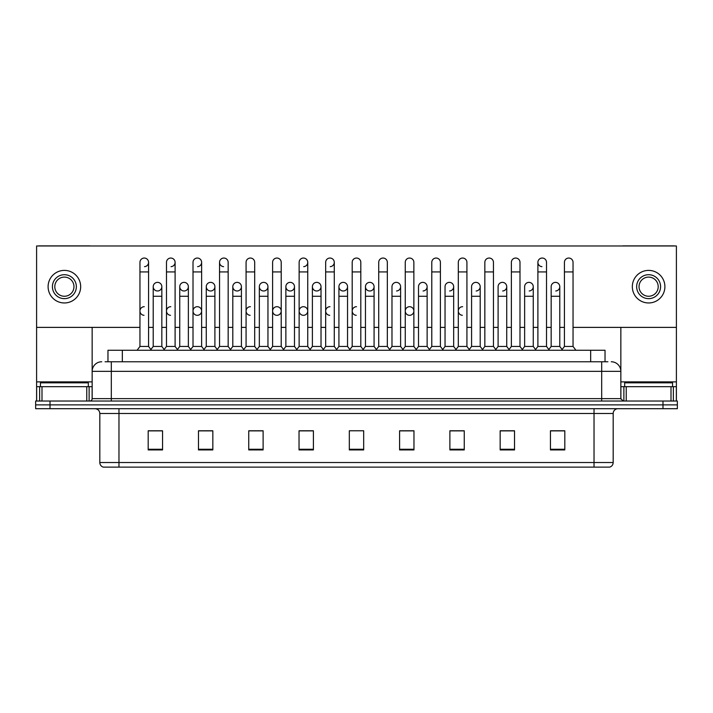 <?xml version="1.0" encoding="UTF-8"?>
<svg xmlns="http://www.w3.org/2000/svg" width="713" height="713" viewBox="0 0 713 713"><rect width="100%" height="100%" fill="white"/><g stroke="black" fill="none" stroke-linecap="round" stroke-linejoin="round"><path stroke-width="1.07" d="M107.966 361.767L107.966 350.27L605.034 350.27L605.034 361.767M613.18 462.523C613.046 464.823 611.897 466.355 609.731 467.122L594.027 467.122L594.027 462.523L613.18 462.523L613.18 413.487A4.786 4.786 0 0 1 617.966 408.701M594.027 467.122L103.269 467.122A4.786 4.786 0 0 1 99.82 462.523L99.82 413.487C99.535 410.581 97.939 408.986 95.034 408.701M677.35 408.701L677.35 404.868L35.65 404.868L35.65 408.701L50.017 408.701L50.017 404.868L35.65 404.868L35.65 401.036L50.017 401.036L50.017 404.868L677.35 404.868L677.35 408.701L50.017 408.701M564.812 449.93L564.812 430.777L550.445 430.777L550.445 449.93L564.812 449.93M514.528 449.93L514.528 430.777L500.161 430.777L500.161 449.93L514.528 449.93M464.252 449.93L464.252 430.777L449.885 430.777L449.885 449.93L464.252 449.93M413.968 449.93L413.968 430.777L399.601 430.777L399.601 449.93L413.968 449.93M162.555 449.93L162.555 430.777L148.188 430.777L148.188 449.93L162.555 449.93M212.839 449.93L212.839 430.777L198.472 430.777L198.472 449.93L212.839 449.93M263.115 449.93L263.115 430.777L248.748 430.777L248.748 449.93L263.115 449.93M313.399 449.93L313.399 430.777L299.032 430.777L299.032 449.93L313.399 449.93M363.683 449.93L363.683 430.777L349.317 430.777L349.317 449.93L363.683 449.93M457.835 430.777L454.145 430.875M510.891 430.875L507.201 430.875M563.947 430.875L560.266 430.875M550.686 430.875L564.812 430.875M311.92 430.875L308.23 430.777M258.855 430.875L255.165 430.777M205.799 430.875L202.109 430.777M148.188 430.875L162.314 430.875M152.734 430.875L149.053 430.875M404.77 430.777L401.08 430.875M351.714 430.777L361.286 430.777M313.399 430.875L299.032 430.875M263.115 430.875L248.748 430.875M212.839 430.875L198.472 430.875M413.968 430.875L399.601 430.875M464.252 430.875L449.885 430.875M514.528 430.875L500.161 430.875M105.31 361.767L607.913 361.767M105.087 361.767L111.317 361.767L111.317 371.348L92.155 371.348L92.155 398.638A2.397 2.397 0 0 1 89.767 401.036M101.736 361.767A9.581 9.581 0 0 0 92.155 371.348L92.155 327.383M611.264 361.767A9.581 9.581 0 0 1 620.845 371.348L620.845 398.638L623.233 401.036M677.35 401.036L677.35 404.868L677.35 401.036L50.017 401.036M139.953 271.929L148.571 271.929L148.571 346.447L139.953 346.447L139.953 262.348A4.314 4.314 0 0 1 144.534 258.053A4.314 4.314 0 0 1 148.571 262.348A4.314 4.314 0 0 1 144.534 266.653M139.953 346.447L137.074 350.27L139.953 346.447M153.215 346.447L153.215 296.26L161.833 296.26L161.833 346.447L153.215 346.447L150.889 349.539L148.571 346.447L151.441 350.27M157.252 290.984A4.314 4.314 0 0 1 153.215 286.679A4.314 4.314 0 0 1 157.796 282.375A4.314 4.314 0 0 1 161.833 286.679L161.833 296.26M161.833 346.447L164.159 349.539M166.477 271.929L175.104 271.929L175.104 346.447L166.477 346.447L166.477 262.348A4.314 4.314 0 0 1 171.058 258.053A4.314 4.314 0 0 1 175.104 262.348A4.314 4.314 0 0 1 171.058 266.653M166.477 346.447L163.607 350.27M175.104 311.011L175.104 346.447L177.974 350.27M193.009 271.929L201.627 271.929L201.627 346.447L193.009 346.447L193.009 262.348A4.314 4.314 0 0 1 197.59 258.053A4.314 4.314 0 0 1 201.627 262.348A4.314 4.314 0 0 1 197.59 266.653M193.009 320.583L193.009 346.447L190.139 350.27M201.627 311.011L201.627 346.447L204.506 350.27M219.542 271.929L228.16 271.929L228.16 346.447L219.542 346.447L219.542 262.348A4.314 4.314 0 0 1 224.123 258.053A4.314 4.314 0 0 1 228.16 262.348A4.314 4.314 0 0 0 224.123 258.053M219.542 311.011L219.542 346.447L216.663 350.27M228.16 346.447L231.03 350.27M250.379 258.044A4.314 4.314 0 0 0 246.074 262.348A4.314 4.314 0 0 1 250.646 258.053A4.314 4.314 0 0 1 254.693 262.348A4.314 4.314 0 0 0 250.646 258.053M246.074 271.929L254.693 271.929L254.693 346.447L246.074 346.447L246.074 262.348M246.074 346.447L243.195 350.27M254.693 346.447L257.562 350.27M183.785 290.984A4.314 4.314 0 0 1 179.747 286.679A4.314 4.314 0 0 1 184.328 282.375A4.314 4.314 0 0 1 188.366 286.679L188.366 296.26L179.747 296.26L179.747 286.679A4.314 4.314 0 0 1 184.052 282.366M188.366 296.26L188.366 346.447L179.747 346.447L179.747 296.26M179.747 346.447L177.421 349.539M188.366 346.447L190.692 349.539M210.585 282.366A4.314 4.314 0 0 0 206.28 286.546A4.314 4.314 0 0 0 210.317 290.984A4.314 4.314 0 0 1 206.271 286.679A4.314 4.314 0 0 1 210.852 282.375A4.314 4.314 0 0 1 214.898 286.679L214.898 296.26L206.271 296.26L206.271 286.679M214.898 296.26L214.898 346.447L206.271 346.447L206.271 296.26M206.271 346.447L203.954 349.539L201.627 346.447M214.898 346.447L217.215 349.539M237.117 282.366A4.314 4.314 0 0 0 232.803 286.546A4.314 4.314 0 0 0 236.841 290.984A4.314 4.314 0 0 1 232.803 286.679A4.314 4.314 0 0 1 237.384 282.375A4.314 4.314 0 0 1 241.422 286.679L241.422 296.26L232.803 296.26L232.803 286.679M241.422 296.26L241.422 346.447L232.803 346.447L232.803 296.26M232.803 346.447L230.486 349.539M241.422 346.447L243.748 349.539M88.323 386.669L88.323 382.836L40.436 382.836L40.436 386.669M672.564 386.669L672.564 382.836L624.677 382.836L624.677 386.669M86.772 401.036L86.772 386.669L41.996 386.669L41.996 401.036M90.435 245.976A2.397 2.397 0 0 0 89.767 245.878L39.001 245.878A2.397 2.397 0 0 0 38.333 245.976M573.047 327.383L676.396 327.383L676.396 245.976L36.604 245.976L36.604 386.669L41.996 386.669M86.772 386.669L92.155 386.669M36.604 401.036L36.604 386.669M671.004 401.036L671.004 386.669L626.228 386.669L626.228 401.036M676.396 401.036L676.396 386.669L676.396 401.036M674.667 245.976A2.397 2.397 0 0 0 673.999 245.878L623.233 245.878A2.397 2.397 0 0 0 622.565 245.976M620.845 327.383L620.845 371.348L601.683 371.348L601.683 398.638L620.845 398.638M676.396 327.383L676.396 386.669L673.366 386.669L673.366 401.036M620.845 386.669L626.228 386.669M671.004 386.669L673.366 386.669M170.79 306.697A4.314 4.314 0 0 0 166.486 310.868A4.314 4.314 0 0 0 170.523 315.306M197.323 306.697A4.314 4.314 0 0 0 193.009 310.868A4.314 4.314 0 0 0 197.046 315.306M250.379 306.697A4.314 4.314 0 0 0 246.074 310.868A4.314 4.314 0 0 0 250.111 315.306M276.911 306.697A4.314 4.314 0 0 0 272.607 310.868A4.314 4.314 0 0 0 276.635 315.306M303.444 306.697A4.314 4.314 0 0 0 299.13 310.868A4.314 4.314 0 0 0 303.168 315.306M329.967 306.697A4.314 4.314 0 0 0 325.663 310.868A4.314 4.314 0 0 0 329.7 315.306M356.5 306.697A4.314 4.314 0 0 0 352.195 310.868A4.314 4.314 0 0 0 356.233 315.306M409.556 306.697A4.314 4.314 0 0 0 405.251 310.868A4.314 4.314 0 0 0 409.289 315.306M462.621 306.697A4.314 4.314 0 0 0 458.316 310.868A4.314 4.314 0 0 0 462.354 315.306M144.258 306.697A4.314 4.314 0 0 0 139.953 310.868A4.314 4.314 0 0 0 143.99 315.306M555.472 282.366A4.314 4.314 0 0 0 551.167 286.679A4.314 4.314 0 0 1 555.748 282.375A4.314 4.314 0 0 1 559.785 286.679L559.785 296.26L551.167 296.26L551.167 286.679M528.948 282.366A4.314 4.314 0 0 0 524.634 286.679A4.314 4.314 0 0 1 529.215 282.375A4.314 4.314 0 0 1 533.253 286.679L533.253 296.26L524.634 296.26L524.634 286.679M502.415 282.366A4.314 4.314 0 0 0 498.102 286.679A4.314 4.314 0 0 1 502.683 282.375A4.314 4.314 0 0 1 506.729 286.679L506.729 296.26L498.102 296.26L498.102 286.679M475.883 282.366A4.314 4.314 0 0 0 471.578 286.679A4.314 4.314 0 0 1 476.159 282.375A4.314 4.314 0 0 1 480.197 286.679L480.197 296.26L471.578 296.26L471.578 286.679M537.896 271.929L546.523 271.929L546.523 346.447L537.896 346.447L537.896 262.348A4.314 4.314 0 0 1 542.21 258.044A4.314 4.314 0 0 0 537.905 262.215A4.314 4.314 0 0 0 541.942 266.653M449.359 282.366A4.314 4.314 0 0 0 445.046 286.679A4.314 4.314 0 0 1 449.627 282.375A4.314 4.314 0 0 1 453.664 286.679L453.664 296.26L445.046 296.26L445.046 286.679M422.827 282.366A4.314 4.314 0 0 0 418.513 286.679A4.314 4.314 0 0 1 423.094 282.375A4.314 4.314 0 0 1 427.132 286.679L427.132 296.26L418.513 296.26L418.513 286.679M396.294 282.366A4.314 4.314 0 0 0 391.981 286.679A4.314 4.314 0 0 1 396.562 282.375A4.314 4.314 0 0 1 400.608 286.679L400.608 296.26L391.981 296.26L391.981 286.679M369.762 282.366A4.314 4.314 0 0 0 365.457 286.679A4.314 4.314 0 0 1 370.038 282.375A4.314 4.314 0 0 1 374.075 286.679L374.075 296.26L365.457 296.26L365.457 286.679A4.314 4.314 0 0 0 369.494 290.984M343.238 282.366A4.314 4.314 0 0 0 338.925 286.546A4.314 4.314 0 0 0 342.962 290.984A4.314 4.314 0 0 1 338.925 286.679A4.314 4.314 0 0 1 343.506 282.375A4.314 4.314 0 0 1 347.543 286.679L347.543 296.26L338.925 296.26L338.925 286.679M356.5 258.044A4.314 4.314 0 0 0 352.186 262.348A4.314 4.314 0 0 1 356.767 258.053A4.314 4.314 0 0 1 360.814 262.348A4.314 4.314 0 0 0 356.767 258.053M316.706 282.366A4.314 4.314 0 0 0 312.401 286.546A4.314 4.314 0 0 0 316.438 290.984A4.314 4.314 0 0 1 312.392 286.679A4.314 4.314 0 0 1 316.973 282.375A4.314 4.314 0 0 1 321.019 286.679L321.019 296.26L312.392 296.26L312.392 286.679M290.173 282.366A4.314 4.314 0 0 0 285.868 286.546A4.314 4.314 0 0 0 289.906 290.984A4.314 4.314 0 0 1 285.868 286.679A4.314 4.314 0 0 1 290.449 282.375A4.314 4.314 0 0 1 294.487 286.679L294.487 296.26L285.868 296.26L285.868 286.679M263.641 282.366A4.314 4.314 0 0 0 259.336 286.546A4.314 4.314 0 0 0 263.373 290.984A4.314 4.314 0 0 1 259.336 286.679A4.314 4.314 0 0 1 263.917 282.375A4.314 4.314 0 0 1 267.954 286.679L267.954 296.26L259.336 296.26L259.336 286.679M223.846 258.044A4.314 4.314 0 0 0 219.542 262.215A4.314 4.314 0 0 0 223.579 266.653M157.528 282.366A4.314 4.314 0 0 0 153.215 286.679L153.215 296.26M197.59 315.306A4.314 4.314 0 0 0 201.627 311.011A4.314 4.314 0 0 0 197.59 306.706M277.179 315.306A4.314 4.314 0 0 0 281.216 311.011A4.314 4.314 0 0 0 277.179 306.706M303.711 315.306A4.314 4.314 0 0 0 307.749 311.011A4.314 4.314 0 0 0 303.711 306.706M409.832 315.306A4.314 4.314 0 0 0 413.87 311.011A4.314 4.314 0 0 0 409.832 306.706M529.215 290.984A4.314 4.314 0 0 0 533.253 286.679A4.314 4.314 0 0 0 529.215 282.375M476.159 290.984A4.314 4.314 0 0 0 480.197 286.679A4.314 4.314 0 0 0 476.159 282.375M423.094 290.984A4.314 4.314 0 0 0 427.132 286.679A4.314 4.314 0 0 0 423.094 282.375M370.038 290.984A4.314 4.314 0 0 0 374.075 286.679A4.314 4.314 0 0 0 370.038 282.375M290.449 290.984A4.314 4.314 0 0 0 294.487 286.679A4.314 4.314 0 0 0 290.449 282.375M330.244 266.653A4.314 4.314 0 0 0 334.281 262.348A4.314 4.314 0 0 0 330.244 258.053A4.314 4.314 0 0 1 334.281 262.348L334.281 271.929L325.663 271.929L325.663 262.348A4.314 4.314 0 0 1 330.244 258.053M237.384 290.984A4.314 4.314 0 0 0 241.422 286.679A4.314 4.314 0 0 0 237.384 282.375M184.328 290.984A4.314 4.314 0 0 0 188.366 286.679A4.314 4.314 0 0 0 184.328 282.375M157.796 290.984A4.314 4.314 0 0 0 161.833 286.679A4.314 4.314 0 0 0 157.796 282.375M36.604 327.383L139.953 327.383M148.571 327.383L153.215 327.383M161.833 327.383L166.477 327.383M175.104 327.383L179.747 327.383M188.366 327.383L193.009 327.383M201.627 327.383L206.271 327.383M214.898 327.383L219.542 327.383M228.16 327.383L232.803 327.383M241.422 327.383L246.074 327.383M254.693 327.383L259.336 327.383M267.954 327.383L272.598 327.383M281.216 327.383L285.868 327.383M294.487 327.383L299.13 327.383M307.749 327.383L312.392 327.383M321.019 327.383L325.663 327.383M334.281 327.383L338.925 327.383M347.543 327.383L352.186 327.383M360.814 327.383L365.457 327.383M374.075 327.383L378.719 327.383M387.337 327.383L391.981 327.383M400.608 327.383L405.251 327.383M413.87 327.383L418.513 327.383M427.132 327.383L431.784 327.383M440.402 327.383L445.046 327.383M453.664 327.383L458.307 327.383M466.926 327.383L471.578 327.383M480.197 327.383L484.84 327.383M493.458 327.383L498.102 327.383M506.729 327.383L511.373 327.383M519.991 327.383L524.634 327.383M533.253 327.383L537.896 327.383M546.523 327.383L551.167 327.383M559.785 327.383L564.429 327.383M210.852 290.984A4.314 4.314 0 0 0 214.898 286.679A4.314 4.314 0 0 0 210.852 282.375M303.711 266.653A4.314 4.314 0 0 0 307.749 262.348A4.314 4.314 0 0 0 303.711 258.053A4.314 4.314 0 0 1 307.749 262.348L307.749 271.929L299.13 271.929L299.13 262.348A4.314 4.314 0 0 1 303.711 258.053M263.917 290.984A4.314 4.314 0 0 0 267.954 286.679A4.314 4.314 0 0 0 263.917 282.375M316.973 290.984A4.314 4.314 0 0 0 321.019 286.679A4.314 4.314 0 0 0 316.973 282.375M343.506 290.984A4.314 4.314 0 0 0 347.543 286.679A4.314 4.314 0 0 0 343.506 282.375M396.562 290.984A4.314 4.314 0 0 0 400.608 286.679A4.314 4.314 0 0 0 396.562 282.375M449.627 290.984A4.314 4.314 0 0 0 453.664 286.679A4.314 4.314 0 0 0 449.627 282.375M502.683 290.984A4.314 4.314 0 0 0 506.729 286.679A4.314 4.314 0 0 0 502.683 282.375M555.748 290.984A4.314 4.314 0 0 0 559.785 286.679A4.314 4.314 0 0 0 555.748 282.375M64.384 274.71A11.969 11.969 0 0 0 52.414 286.679A11.969 11.969 0 0 0 64.384 298.649A11.969 11.969 0 0 0 76.353 286.679A11.969 11.969 0 0 0 64.384 274.71M64.384 277.099A9.581 9.581 0 0 0 54.803 286.679A9.581 9.581 0 0 0 64.384 296.26A9.581 9.581 0 0 0 73.965 286.679A9.581 9.581 0 0 0 64.384 277.099M64.384 302.963A16.283 16.283 0 0 0 80.667 286.679A16.283 16.283 0 0 0 64.384 270.396A16.283 16.283 0 0 0 48.101 286.679A16.283 16.283 0 0 0 64.384 302.963M648.616 274.71A11.969 11.969 0 0 0 636.647 286.679A11.969 11.969 0 0 0 648.616 298.649A11.969 11.969 0 0 0 660.586 286.679A11.969 11.969 0 0 0 648.616 274.71M648.616 277.099A9.581 9.581 0 0 0 639.035 286.679A9.581 9.581 0 0 0 648.616 296.26A9.581 9.581 0 0 0 658.197 286.679A9.581 9.581 0 0 0 648.616 277.099M648.616 302.963A16.283 16.283 0 0 0 664.899 286.679A16.283 16.283 0 0 0 648.616 270.396A16.283 16.283 0 0 0 632.333 286.679A16.283 16.283 0 0 0 648.616 302.963M272.598 271.929L281.216 271.929L281.216 346.447L272.598 346.447L272.598 262.348A4.314 4.314 0 0 1 277.179 258.053A4.314 4.314 0 0 1 281.216 262.348A4.314 4.314 0 0 0 277.179 258.053M272.598 346.447L269.728 350.27M281.216 346.447L284.095 350.27M307.749 271.929L307.749 346.447L299.13 346.447L299.13 271.929M299.13 311.011L299.13 346.447L296.26 350.27M307.749 311.011L307.749 346.447L310.627 350.27M334.281 271.929L334.281 346.447L325.663 346.447L325.663 271.929M325.663 346.447L322.784 350.27M334.281 311.011L334.281 346.447L337.151 350.27M267.954 296.26L267.954 346.447L259.336 346.447L259.336 296.26M259.336 346.447L257.01 349.539M267.954 346.447L270.28 349.539M294.487 296.26L294.487 346.447L285.868 346.447L285.868 296.26M285.868 346.447L283.542 349.539M294.487 346.447L296.804 349.539M321.019 296.26L321.019 346.447L312.392 346.447L312.392 296.26M312.392 346.447L310.075 349.539M321.019 346.447L323.337 349.539M352.186 271.929L360.814 271.929L360.814 346.447L352.186 346.447L352.186 262.348M352.186 311.011L352.186 346.447L349.317 350.27M360.814 311.011L360.814 346.447L363.683 350.27M378.719 271.929L387.337 271.929L387.337 346.447L378.719 346.447L378.719 262.348A4.314 4.314 0 0 1 383.3 258.053A4.314 4.314 0 0 1 387.337 262.348A4.314 4.314 0 0 0 383.3 258.053M365.457 296.26L365.457 346.447L374.075 346.447L376.402 349.539L378.719 346.447L375.849 350.27M400.608 296.26L400.608 346.447L391.981 346.447L389.663 349.539L387.337 346.447L390.216 350.27M405.251 271.929L413.87 271.929L413.87 346.447L405.251 346.447L405.251 262.348A4.314 4.314 0 0 1 409.832 258.053A4.314 4.314 0 0 1 413.87 262.348A4.314 4.314 0 0 0 409.832 258.053M400.608 346.447L402.925 349.539L405.251 346.447L402.373 350.27M427.132 296.26L427.132 346.447L418.513 346.447L416.196 349.539L413.87 346.447L416.74 350.27M431.784 271.929L440.402 271.929L440.402 346.447L431.784 346.447L431.784 262.348A4.314 4.314 0 0 1 436.365 258.053A4.314 4.314 0 0 1 440.402 262.348A4.314 4.314 0 0 0 436.365 258.053M427.132 346.447L429.458 349.539L431.784 346.447L428.905 350.27M453.664 296.26L453.664 346.447L445.046 346.447L442.72 349.539L440.402 346.447L443.272 350.27M458.307 271.929L466.926 271.929L466.926 346.447L458.307 346.447L458.307 262.348A4.314 4.314 0 0 1 462.889 258.053A4.314 4.314 0 0 1 466.926 262.348A4.314 4.314 0 0 0 462.889 258.053M453.664 346.447L455.99 349.539L458.307 346.447L455.438 350.27M466.926 311.011L466.926 346.447L469.805 350.27M347.543 296.26L347.543 346.447L338.925 346.447L338.925 296.26M338.925 346.447L336.598 349.539M347.543 346.447L349.869 349.539M374.075 346.447L374.075 296.26M365.457 346.447L363.131 349.539M391.981 346.447L391.981 296.26M418.513 346.447L418.513 296.26M445.046 346.447L445.046 296.26M484.84 271.929L493.458 271.929L493.458 346.447L484.84 346.447L484.84 262.348A4.314 4.314 0 0 1 489.421 258.053A4.314 4.314 0 0 1 493.458 262.348A4.314 4.314 0 0 0 489.421 258.053M471.578 296.26L471.578 346.447L480.197 346.447L482.514 349.539L484.84 346.447L481.97 350.27M506.729 296.26L506.729 346.447L498.102 346.447L495.785 349.539L493.458 346.447L496.337 350.27M511.373 271.929L519.991 271.929L519.991 346.447L511.373 346.447L511.373 262.348A4.314 4.314 0 0 1 515.954 258.053A4.314 4.314 0 0 1 519.991 262.348A4.314 4.314 0 0 0 515.954 258.053M511.373 346.447L508.494 350.27M519.991 346.447L522.861 350.27M542.21 258.044A4.314 4.314 0 0 1 546.523 262.348A4.314 4.314 0 0 0 542.477 258.053M524.634 296.26L524.634 346.447L533.253 346.447L535.579 349.539L537.896 346.447L535.026 350.27M546.523 346.447L549.393 350.27M564.429 271.929L573.047 271.929L573.047 346.447L564.429 346.447L564.429 262.348A4.314 4.314 0 0 1 569.01 258.053A4.314 4.314 0 0 1 573.047 262.348A4.314 4.314 0 0 0 569.01 258.053M564.429 346.447L561.559 350.27M573.047 346.447L575.926 350.27M480.197 346.447L480.197 296.26M471.578 346.447L469.252 349.539L466.926 346.447M498.102 346.447L498.102 296.26M506.729 346.447L509.046 349.539M533.253 346.447L533.253 296.26M524.634 346.447L522.308 349.539M559.785 296.26L559.785 346.447L551.167 346.447L551.167 296.26M551.167 346.447L548.841 349.539M559.785 346.447L562.111 349.539M122.333 361.767L122.333 350.27M590.667 361.767L590.667 350.27M594.027 408.701L594.027 413.487L99.82 413.487M613.18 413.487L594.027 413.487L594.027 462.523L118.973 462.523L118.973 467.122M99.82 462.523L118.973 462.523L118.973 408.701M662.983 408.701L662.983 401.036M363.683 449.261L349.317 449.261M313.399 449.261L299.032 449.261M263.115 449.261L248.748 449.261M212.839 449.261L198.472 449.261M162.555 449.261L148.188 449.261M413.968 449.261L399.601 449.261M464.252 449.261L449.885 449.261M514.528 449.261L500.161 449.261M564.812 449.261L550.445 449.261M111.317 401.036L111.317 398.638L601.683 398.638L601.683 401.036M92.155 398.638L111.317 398.638L111.317 371.348L601.683 371.348L601.683 361.767M144.534 258.053A4.314 4.314 0 0 1 148.571 262.348L148.571 271.929M171.058 258.053A4.314 4.314 0 0 1 175.104 262.348L175.104 271.929M197.59 258.053A4.314 4.314 0 0 1 201.627 262.348L201.627 271.929M92.155 381.883L36.604 381.883M92.12 399.057L92.12 386.669M89.125 386.669L89.125 401.036M36.648 386.669L36.648 401.036M39.634 401.036L39.634 386.669M676.396 381.883L620.845 381.883M676.352 401.036L676.352 386.669M620.88 386.669L620.88 399.057M623.875 401.036L623.875 386.669M228.16 271.929L228.16 262.348M254.693 271.929L254.693 262.348M281.216 271.929L281.216 262.348M360.814 271.929L360.814 262.348M387.337 271.929L387.337 262.348M413.87 271.929L413.87 262.348M440.402 271.929L440.402 262.348M466.926 271.929L466.926 262.348M493.458 271.929L493.458 262.348M519.991 271.929L519.991 262.348M546.523 271.929L546.523 262.348M573.047 271.929L573.047 262.348M166.477 320.583L166.477 311.011M246.074 320.583L246.074 311.011M254.693 320.583L254.693 311.011M272.598 320.583L272.598 311.011"/></g></svg>
